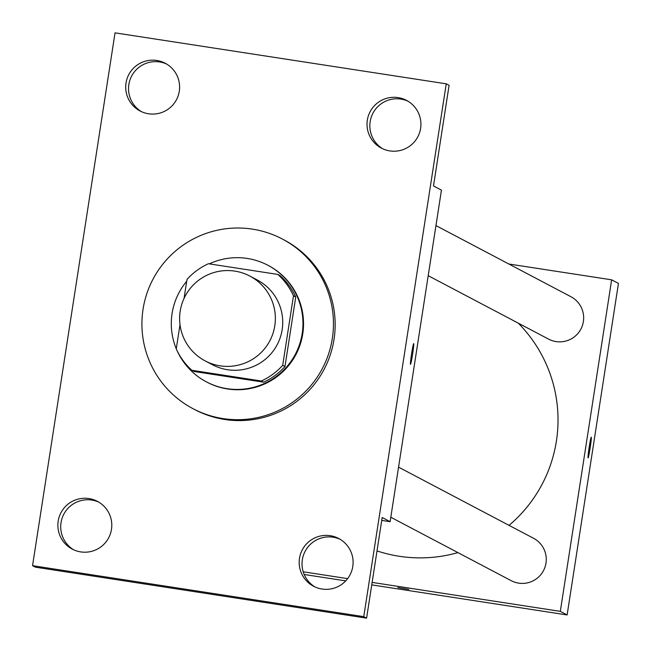 <?xml version="1.0" encoding="UTF-8"?>
<svg xmlns="http://www.w3.org/2000/svg" width="651" height="651" viewBox="0 0 651 651"><rect width="100%" height="100%" fill="white"/><g stroke="black" fill="none" stroke-linecap="round" stroke-linejoin="round"><path stroke-width="0.98" d="M234.816 271.109A47.938 47.865 117.8 0 1 269.831 340.79A47.938 47.865 117.8 0 1 205.138 360.882A47.938 47.865 117.8 0 1 234.816 271.109M249.829 276.065L257.202 279.954A47.938 47.865 117.8 0 1 277.204 344.672A47.938 47.865 117.8 0 1 212.519 364.772L205.138 360.882M284.983 366.489A64.376 64.286 117.8 0 1 263.59 382.178L194.177 371.501L191.907 370.305L261.32 380.99A64.376 64.286 117.8 0 0 282.713 365.292L284.983 366.489L295.741 297.011A64.376 64.286 117.8 0 0 280.085 275.617L277.814 274.421L208.401 263.736A64.376 64.286 117.8 0 0 187.008 279.425L184.087 298.272M180.001 324.686L176.25 348.912A64.376 64.286 117.8 0 0 191.907 370.305M282.713 365.292L293.471 295.814A64.376 64.286 117.8 0 0 277.814 274.421M295.741 297.011L293.471 295.814M177.275 351.068A65.906 65.816 -62.2 0 0 302.186 333.572A65.906 65.816 -62.2 0 0 209.305 263.875M186.731 281.224A65.906 65.816 -62.2 0 0 176.275 348.765M267.854 265.25L268.424 265.543A65.906 65.816 117.8 0 1 302.756 333.865A65.906 65.816 117.8 0 1 206.969 382.17L206.408 381.868M263.59 382.178L261.32 380.99M252.36 229.128A95.868 95.73 117.8 0 1 322.391 368.482A95.868 95.73 117.8 0 1 193.005 408.673A95.868 95.73 117.8 0 1 252.36 229.128M282.388 239.039L284.088 239.934A95.868 95.73 117.8 0 1 324.092 369.377A95.868 95.73 117.8 0 1 194.706 409.569L193.005 408.673M58.191 521.134A26.984 26.951 117.8 0 1 97.414 501.36A26.984 26.951 117.8 0 1 108.676 537.799A26.984 26.951 117.8 0 1 58.191 521.134M126.017 83.027A26.984 26.951 117.8 0 1 165.232 63.253A26.984 26.951 117.8 0 1 176.494 99.693A26.984 26.951 117.8 0 1 126.017 83.027M367.327 120.166A26.984 26.951 117.8 0 1 406.541 100.392A26.984 26.951 117.8 0 1 417.804 136.832A26.984 26.951 117.8 0 1 367.327 120.166M299.501 558.273A26.984 26.951 117.8 0 1 338.723 538.499A26.984 26.951 117.8 0 1 349.986 574.939A26.984 26.951 117.8 0 1 299.501 558.273M363.763 616.652L446.244 83.824L115.04 32.851L32.55 565.678L363.763 616.652L366.594 618.149L382.178 517.504L390.12 521.687L441.443 190.149L433.501 185.966L449.084 85.322L446.244 83.824M413.702 343.614A10.489 0.529 -81.3 0 1 412.604 354.144A10.489 0.529 -81.3 0 1 410.496 364.34A10.489 0.529 -81.3 0 1 411.57 353.892A10.489 0.529 -81.3 0 1 413.686 343.614A10.489 0.529 -81.3 0 1 413.702 343.614M407.941 101.182A26.984 26.951 -62.2 0 0 370.159 121.664A26.984 26.951 -62.2 0 0 382.829 148.851M166.632 64.042A26.984 26.951 -62.2 0 0 128.849 84.524A26.984 26.951 -62.2 0 0 141.511 111.712M366.594 618.149L35.39 567.176L32.55 565.678M98.806 502.149A26.984 26.951 -62.2 0 0 61.031 522.631A26.984 26.951 -62.2 0 0 73.693 549.818M340.115 539.288A26.984 26.951 -62.2 0 0 302.341 559.77A26.984 26.951 -62.2 0 0 315.003 586.958M381.73 520.401L390.12 521.687M413.686 343.614L413.686 343.614A10.489 0.529 -81.3 0 1 412.604 354.103A10.489 0.529 -81.3 0 1 410.496 364.34M518.294 323.165A137.809 137.613 117.8 0 1 509.058 525.365M457.922 552.609A137.809 137.613 117.8 0 1 377.002 550.909M398.567 467.149L533.503 538.247A23.965 23.932 117.8 0 1 543.504 570.61A23.965 23.932 117.8 0 1 511.157 580.659L390.812 517.244M435.958 225.596L570.903 296.701A23.965 23.932 117.8 0 1 580.904 329.056A23.965 23.932 117.8 0 1 548.557 339.106L428.203 275.69M372.128 582.401L560.316 611.362L611.639 279.824L508.854 264.005M303.203 571.79L347.634 578.633M371.745 584.883L567.127 614.951L560.316 611.362M567.127 614.951L618.45 283.413L611.639 279.824M591.254 437.171A10.489 0.529 -81.3 0 1 591.263 437.179A10.489 0.529 -81.3 0 1 590.18 447.709A10.489 0.529 -81.3 0 1 588.073 457.905A10.489 0.529 -81.3 0 1 589.147 447.457A10.489 0.529 -81.3 0 1 591.263 437.171A10.489 0.529 -81.3 0 1 591.271 437.179A10.489 0.529 -81.3 0 1 590.172 447.66A10.489 0.529 -81.3 0 1 588.065 457.897M304.18 574.483L345.738 580.879M397.899 587.56L408.763 589.424L397.899 587.56"/></g></svg>
